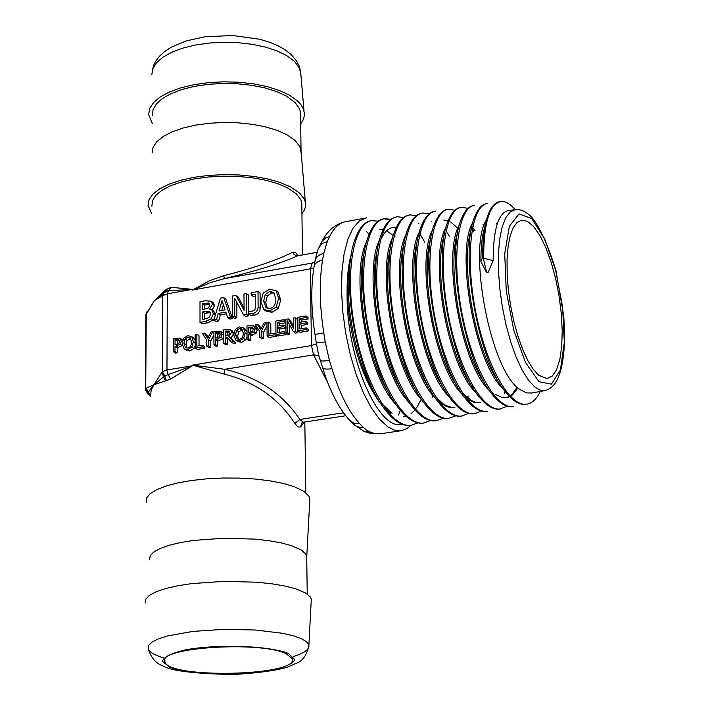 <?xml version="1.0" encoding="UTF-8"?>
<svg xmlns="http://www.w3.org/2000/svg" width="710" height="710" viewBox="0 0 710 710"><rect width="100%" height="100%" fill="white"/><g stroke="black" fill="none" stroke-linecap="round" stroke-linejoin="round"><path stroke-width="1.06" d="M538.73 375.279L533.272 369.324L527.841 360.573L522.649 349.355L517.918 336.096L513.845 321.328L510.614 305.655L508.342 289.715L507.144 274.175L507.047 259.691L508.049 246.823L510.108 236.102L513.117 227.919L516.951 222.558L521.451 220.198L527.344 221.298L533.574 226.463L539.822 235.356L545.777 247.479L551.137 262.167L555.655 278.684L559.107 296.212L561.335 313.891L562.222 330.869L561.725 346.311L559.844 359.429L556.658 369.528L552.309 376.052L547.002 378.581L538.73 375.279M486.43 219.878C467.517 247.888 490.264 371.614 520.182 389.701L526.509 392.896L531.799 393.012M514.919 209.627L508.369 210.586C498.305 212.787 493.237 229.472 493.157 260.65L488.081 272.436L486.634 272.658L480.892 261.582C480.812 246.832 482.17 235.045 484.983 226.224M498.642 381.625C474.555 350.234 459.698 261.2 471.44 228.904M517.927 387.855L512.851 394.485M512.274 394.973L510.321 396.304M509.629 396.677L506.274 397.733L502.449 397.662L495.154 394.307M506.061 397.76L509.354 396.393M510.011 395.985L511.608 394.733M512.185 394.201L517.191 387.163M472.94 222.283C455.19 249.618 474.271 363.547 503.195 388.823M506.168 391.485L507.011 392.124M484.841 383.267C460.932 351.494 446.404 264.395 457.923 231.664M483.989 225.531L483.031 224.351M459.494 224.706C441.833 252.724 460.648 365.002 489.625 390.837M473.153 387.695C448.498 357.911 432.727 268.788 444.424 234.54M472.15 226.801L475.114 230.812M467.828 399.331L474.537 402.508L480.528 402.499L475.762 402.268L471.617 400.671L462.272 392.834M446.093 227.156C428.529 255.848 447.105 366.564 476.126 392.87M479.25 395.736L480.839 396.943M457.391 386.471C433.89 354.112 420 270.909 430.988 237.353M458.296 227.28L458.731 227.777M457.861 228.354L450.646 221.955M448.196 220.774L443.759 220.065M432.727 229.587C415.297 258.937 433.579 367.975 462.618 394.804M465.796 397.769L467.819 399.331M443.768 388.104C420.435 355.461 406.848 273.989 417.622 240.095M454.977 407.22L450.912 407.194L445.8 405.437L443.182 403.857L435.31 396.553M439.153 401.949L446.297 406.448L450.513 407.513L453.752 407.451M419.406 232.046C402.117 262.017 420.098 369.315 449.119 396.686M430.145 389.657C407.061 356.793 393.766 277.211 404.274 242.989M459.956 387.589L459.627 388.618M406.138 234.513C388.973 265.061 406.688 370.726 435.692 398.603M416.504 391.077C393.722 358 380.764 280.441 390.953 245.953M392.914 236.962C375.874 268.078 393.349 372.244 422.352 400.555M408.419 400.076L405.8 396.695M402.925 392.506C380.409 359.233 367.789 283.512 377.702 248.811M380.09 241.329C383.577 232.711 388.042 228.079 393.482 227.413L396.286 227.466M379.726 239.43C362.845 271.122 380.045 373.664 409.004 402.41M389.435 393.979C367.185 360.556 354.849 286.574 364.505 251.677M380.826 229.259L383.382 229.268M421.216 399.277L416.601 407.966M415.004 410.06L410.966 413.841M405.996 416.246L404.478 416.566M393.305 235.587L386.648 230.777M383.231 229.605L379.823 229.419M366.564 241.977C349.879 274.193 366.795 375.022 395.674 404.212M392.018 413.273L381.802 403.662M375.98 395.426C354.041 361.923 341.989 289.813 351.317 254.721M402.126 424.26C379.025 431.733 346.48 358.665 347.101 294.783C346.826 278.196 348.326 264.262 351.61 252.982M347.101 294.783C350.536 342.85 362.295 379.93 382.388 406.031M386.204 409.927L390.802 413.504M300.676 123.895L302.904 120.327L304.12 116.671L304.315 112.97L303.294 108.79L301.147 104.965L297.889 101.264L289.458 95.158L279.403 90.472L267.297 86.647L253.594 83.86L238.817 82.227L223.552 81.81L208.394 82.635L193.954 84.676L180.784 87.827L169.397 91.972L160.229 96.933L153.582 102.515L149.686 108.488L148.647 114.638L152.41 123.718M311.184 601.459L311.308 599.187L310.385 597.057L305.548 592.939L295.431 588.714L284.479 585.936L271.255 583.726L256.283 582.182L223.552 581.366L191.567 583.62L177.509 585.803L165.501 588.572L156.014 591.812L149.375 595.388L145.816 599.151L145.417 602.959M286.308 653.795L292.245 658.694C299.611 676.097 167.249 679.106 164.898 661.587C157.132 647.467 260.721 640.66 286.308 653.795M349.533 420.205L353.926 423.284L359.748 423.772C348.93 412.057 339.664 393.704 331.961 368.721C326.139 369.537 322.97 369.005 322.446 367.105L322.438 367.079M331.961 368.721L329.351 360.174C323.654 361.355 320.618 361.31 320.254 360.023L320.254 360.014C319.411 358.798 318.044 352.843 316.181 342.176M329.351 360.174L325.207 342.016C319.216 342.602 316.198 342.602 316.154 342.016L314.991 334.454C311.113 309.622 310.758 287.275 313.944 267.386M325.207 342.016L323.778 332.866L314.991 334.454M323.778 332.866C319.536 305.513 319.136 281.267 322.562 260.126C317.272 261.245 314.397 263.658 313.944 267.368M322.562 260.126L323.724 253.426C318.302 254.819 315.364 257.623 314.903 261.848M323.724 253.426L327.301 241.462L322.003 243.565L318.959 247.692C318.195 248.58 316.935 252.751 315.178 260.197M327.301 241.462L329.626 236.492L325.624 237.93L322.109 241.169L319.731 246.042M365.978 231.025L369.111 234.264M400.227 410.247L398.621 415.048M380.986 433.712L369.005 433.02L365.428 431.831M410.859 425.414L406.803 428.68L401.647 430.642L380.187 433.828L368.401 432.825M374.214 433.384L370.522 432.142L363.724 431.165M370.522 432.142L366.608 430.127L363.2 427.278L359.713 427.26L355.745 425.956L350.66 421.385M363.2 427.278L359.748 423.772M400.875 430.757L394.565 430.171L387.953 426.941L379.522 419.246L371.215 407.726L363.369 392.772L356.322 374.96L350.385 355.009L345.814 333.762L342.823 312.116L341.519 290.993L341.954 271.291L344.093 253.834L347.829 239.297L352.976 228.238L359.295 221.032L366.529 217.872M224.023 374.046C254.855 381.723 278.471 398.195 294.863 423.471L299.886 419.459C282.562 393.704 257.552 376.983 224.839 369.306L192.49 365.109L224.023 374.046L224.839 369.306L313.58 354.867L328.011 383.249M255.742 327.115L257.215 330.026L256.115 333.212L250.825 335.493L250.861 340.525L249.148 340.809L247.053 339.398L246.973 325.917L253.577 325.642L255.138 328.606L254.029 331.792L248.731 334.082L248.766 339.114L247.053 339.398M228.584 338.883L227.422 339.078L227.44 344.421L225.744 344.705L223.623 343.312L223.579 329.866L226.863 329.316L230.564 329.751L231.584 332.165L228.948 336.558L233.528 341.661L231.318 342.025L227.244 337.348L225.301 337.676L225.318 343.028L223.623 343.312M232.356 330.958L233.696 333.576L231.061 337.969L235.64 343.054L233.43 343.427L231.318 342.025M195.179 345.779L193.981 348.459L189.907 350.962L186.366 350.279L184.635 349.178M193.093 337.472L195.188 340.436M277.095 291.428L278.187 292.28L280.681 299.904L278.355 308.362L271.903 312.32L265.886 311.015L264.59 310.11M258.014 291.57L260.082 293.052L260.206 308.442L259.7 311.246L257.632 313.838L255.085 315L250.808 315.355L248.722 313.918L248.704 311.246L251.881 311.379L254.925 309.72L255.467 306.374L255.378 294.242L251.154 294.978L251.136 292.768L258.014 291.57L258.112 307.749L257.339 310.403L255.556 312.391L253.008 313.563L248.722 313.918M255.387 296.07L253.23 296.443L251.154 294.978M236.82 302.38L236.9 317.849L234.442 318.266L232.339 316.837L232.241 296.061L235.986 295.404L244.089 310.474L243.992 294.011L246.459 293.585L246.592 314.397L243.61 314.903L234.717 298.493L234.797 316.411L232.339 316.837M235.986 295.404L238.081 296.878L244.071 308.016M246.459 293.585L248.536 295.058L248.677 315.844L245.704 316.349L243.61 314.903M213.976 319.571L207.79 322.819L202.146 323.778L200.007 322.358L199.998 301.679L205.199 300.774L211.26 301.2L212.414 304.173L209.663 309.178L211.837 310.013L213.364 313.696L211.323 318.746L205.651 321.39L200.007 322.358M213.044 302.416L214.544 305.62L212.175 310.243M213.541 311.166L215.467 314.636M223.694 297.552L225.807 299.008L232.561 318.586L229.774 319.065L227.67 317.636L225.842 312.125L218.29 313.421L216.514 319.536L213.852 319.997L220.464 298.111L223.694 297.552L230.448 317.157L227.67 317.636M226.41 313.829L220.411 314.858L218.636 320.964L215.982 321.417L213.852 319.997M182.355 345.592L177.189 347.82L177.18 352.799L175.503 353.074L173.32 351.707L173.364 338.359L179.816 338.102L181.307 341.04L180.198 344.19L175.006 346.445L174.997 351.423L173.32 351.707M181.973 339.486L182.718 340.072M196.865 334.383L196.865 346.187L202.527 345.246L204.675 346.631L204.675 348.219L197.336 349.435L195.179 348.06L195.188 334.667L196.865 334.383L199.022 335.786L199.022 345.832M213.923 334.934L210.595 341.297L210.604 347.226L208.917 347.51L206.77 346.125L206.761 340.365L202.474 333.434L204.338 333.123L207.613 338.466L210.941 332.005L212.734 331.703L208.456 339.904L208.456 345.841L206.77 346.125M204.338 333.123L206.486 334.525L208.199 337.33M223.606 337.8L222.993 338.759L217.757 341.031L217.766 346.036L216.071 346.32L213.941 344.927L213.914 331.499L220.446 331.233L221.973 334.188L220.863 337.356L215.618 339.637L215.636 344.643L213.941 344.927M222.612 332.67L223.588 333.594M247.036 336.62L245.722 339.824L241.595 342.353L237.868 341.581L236.244 340.498M244.835 328.819L247.009 332.209M267.004 325.783L263.543 332.422L263.596 338.395L261.883 338.688L259.807 337.268L259.753 331.472L255.334 324.497L257.242 324.177L260.614 329.555L263.951 323.041L265.78 322.739L261.475 331.002L261.52 336.984L259.807 337.268M257.242 324.177L259.31 325.606L261.147 328.526M276.66 335.049L276.669 336.22L269.161 337.472L267.093 336.052L266.978 322.535L268.691 322.242L270.758 323.68L270.856 333.824M285.899 322.722L279.625 323.787L279.651 325.704M283.592 325.047L283.609 326.644L277.628 327.647L277.681 332.679L284.098 331.605L284.115 333.212L275.977 334.57L275.835 321.035L283.964 319.66L283.982 321.266L277.575 322.34L277.619 326.05L283.592 325.047L285.633 326.485L285.651 328.082L279.687 329.085L279.722 332.342M284.098 331.605L286.139 333.034L286.166 334.641L278.027 335.99L275.977 334.57M289.565 324.683L289.671 334.055L288.056 334.321L286.015 332.901L285.864 319.34L288.322 318.923L293.709 328.774L293.567 318.036L295.191 317.76L295.36 331.339L293.416 331.659L287.497 320.929L287.639 332.626L286.015 332.901M288.322 318.923L290.355 320.37L293.674 326.44M295.191 317.76L297.215 319.216L297.392 332.768L295.449 333.096L293.416 331.659M306.019 315.932L306.045 317.539L299.593 318.63L299.638 322.34L305.655 321.328L305.682 322.943L299.664 323.955L299.735 328.996L306.188 327.913L306.214 329.529L298.014 330.895L297.836 317.317L306.019 315.932L308.033 317.388L308.051 318.994L301.617 320.077L301.643 322.012M305.655 321.328L307.67 322.784L307.696 324.381L301.688 325.393L301.732 328.659M306.188 327.913L308.202 329.351L308.229 330.966L300.037 332.324L298.014 330.895M297.88 255.68L295.68 252.565L292.706 252.219C277.086 260.108 254.091 267.945 223.703 275.711L209.734 280.627L192.561 290.008L210.426 282.651L224.537 278.595C256.807 270.803 281.195 263.206 297.712 255.804L317.121 252.272M294.863 423.471L297.952 426.994L300.463 427.003L301.99 422.769M301.564 423.16L303.285 422.219L299.886 419.459L343.063 412.856L345.655 415.643M300.463 427.003L304.412 422.051M301.83 206.14L301.777 202.829L300.854 199.829L296.496 193.99L287.426 187.786L277.575 183.606L265.717 180.233L252.307 177.802L237.868 176.417L222.984 176.151L208.243 177.003L194.256 178.938L181.574 181.875L170.693 185.701L162.022 190.236L155.88 195.312L152.464 200.708L151.869 206.237M170.604 379.016L192.49 365.774L168.128 374.649L170.604 379.016L166.406 380.587L164.755 375.927L153.919 384.74L166.406 380.587M150.555 395.612L151.195 389.896L153.919 384.74L148.292 392.142L150.529 395.168M170.959 287.293L168.483 290.718L192.561 289.361L170.959 287.293L165.723 289.84L154.434 300.605L151.097 305.779M292.706 252.219L294.251 254.739L297.268 255.857L317.095 252.343M223.703 275.711L224.537 278.595L312.178 263.064L310.305 269.25L311.45 345.575L313.58 354.867L318.888 355.533M165.483 291.721L165.723 289.84M316.411 343.782L311.45 345.575L192.49 365.109L192.49 365.774L166.965 369.963L168.128 374.649L164.755 375.927L162.341 371.72L153.919 384.74L146.242 388.219L148.292 392.142L148.079 392.878L145.719 388.752L146.251 313.998L154.434 300.605L162.732 294.18M166.282 291.34L166.806 289.005M167.524 290.923L168.483 290.718L167.294 293.816L192.561 289.361L192.561 290.008L313.802 268.229M165.306 380.693L161.8 372.28M150.591 396.224L148.576 394.476L148.079 392.878L150.626 396.508M146.242 388.219L145.337 389.746L147.973 394.156L149.686 395.168M146.766 313.421L154.434 300.605L162.723 295.697L162.341 371.72L166.965 369.963L167.294 293.816L162.723 295.697L163.957 292.831L167.569 290.914M163.46 293.381L162.182 296.292M308.051 318.994L306.045 317.539M301.617 320.077L299.593 318.63M307.696 324.381L305.682 322.943M301.688 325.393L299.664 323.955M308.229 330.966L306.214 329.529M289.671 334.055L287.639 332.626M297.392 332.768L295.36 331.339M285.882 321.018L283.964 319.66M285.899 322.615L283.982 321.266M279.625 323.787L277.575 322.34M285.651 328.082L283.609 326.644M279.687 329.085L277.628 327.647M286.166 334.641L284.115 333.212M268.691 322.242L268.806 334.161L274.601 333.194L274.619 334.8L267.093 336.052M275.968 334.144L274.601 333.194M276.669 336.22L274.619 334.8M263.596 338.395L261.52 336.984M263.543 332.422L261.475 331.002M266.987 323.574L265.78 322.739M243.352 333.265L242.838 336.513L241.666 338.306L239.492 339.389L237.078 338.874L235.56 334.579L236.59 330.327L239.43 328.455L241.861 328.961L243.352 333.265M242.607 329.839L238.693 331.748L237.672 335.981L238.427 339.424M245.136 332.963L243.628 338.413L239.492 340.951L235.764 340.179L233.785 334.871L235.303 329.422L239.412 326.911L243.565 328.029L245.136 332.963L247.027 334.241M245.66 329.449L243.565 328.029M220.207 334.543L219.488 336.655L215.618 338.111L215.609 332.759L219.284 332.653L220.207 334.543M220.135 333.824L217.739 334.17L217.748 337.703M217.739 334.17L215.609 332.759M217.757 341.031L215.618 339.637M217.766 346.036L215.636 344.643M210.604 347.226L208.456 345.841M210.595 341.297L208.456 339.904M213.914 332.475L212.734 331.703M202.527 345.246L202.527 346.835L195.179 348.06M204.675 348.219L202.527 346.835M179.559 341.386L178.84 343.489L175.015 344.927L175.033 339.611L178.654 339.504L179.559 341.386M179.488 340.658L177.216 340.995L177.198 344.501M177.216 340.995L175.033 339.611M177.189 347.82L175.006 346.445M177.18 352.799L174.997 351.423M225.114 309.897L219.008 310.945L222.026 300.658L225.114 309.897M223.375 304.705L221.68 310.483M232.561 318.586L230.448 317.157M220.411 314.858L218.29 313.421M218.636 320.964L216.514 319.536M209.69 305.034L208.589 307.892L202.616 309.613L202.607 303.569L208.678 303.046L209.69 305.034M209.61 304.279L204.746 305.007L204.746 309.24M204.746 305.007L202.607 303.569M209.175 303.383L208.678 303.046M210.63 314.29L209.21 317.556L202.616 319.562L202.616 311.903L209.024 311.335L209.769 311.743L210.63 314.29M210.382 312.595L204.755 313.341L204.755 319.189M204.755 313.341L202.616 311.903M210.08 312.045L209.024 311.335M213.453 320.166L211.323 318.746M236.9 317.849L234.797 316.411M248.677 315.844L246.592 314.397M275.853 298.919C275.728 304.51 273.723 307.687 269.836 308.451L265.922 307.563L263.658 301.022L265.247 294.437L269.676 291.499L273.634 292.387L275.853 298.919M274.317 293.106L271.735 292.981L267.306 295.91L265.726 302.487L267.297 308.326M278.639 298.431L276.314 306.906L269.844 310.865L263.818 309.56L260.889 301.502L263.224 293.044L269.64 289.103L276.146 290.798L278.639 298.431L280.681 299.904M278.187 292.28L276.146 290.798M191.585 341.963L191.247 344.625L189.889 346.968L187.751 348.042L185.461 347.58L183.925 343.249L184.964 339.034L187.768 337.179L190.076 337.632L191.585 341.963M190.857 338.528L187.129 340.427L186.091 344.634L186.837 348.086M193.342 341.67L191.815 347.075L187.733 349.577L184.192 348.903L182.177 343.542L183.695 338.137L187.76 335.644L191.824 336.762L193.342 341.67L195.179 342.85M193.99 338.155L191.824 336.762M229.809 332.608L229.09 334.845L225.292 336.176L225.274 331.126L228.993 330.958L229.809 332.608M229.783 332.173L227.395 332.537L227.404 335.794M227.395 332.537L225.274 331.126M227.422 339.078L225.301 337.676M227.44 344.421L225.318 343.028M231.061 337.969L228.948 336.558M235.64 343.054L233.528 341.661M253.355 328.961L252.636 331.082L248.722 332.546L248.686 327.177L252.405 327.061L253.355 328.961M253.275 328.251L250.781 328.597L250.799 332.165M250.781 328.597L248.686 327.177M250.825 335.493L248.731 334.082M250.861 340.525L248.766 339.114M486.634 272.658L483.439 258.644L482.711 257.322L480.892 261.582M482.711 257.322C482.56 238.453 484.468 223.961 488.427 213.861C491.444 206.388 495.243 202.323 499.813 201.667M526.35 404.238L525.586 404.354C519.303 405.002 512.629 400.884 505.547 392C477.129 358.834 459.334 250.186 474.848 216.452C477.99 208.598 481.948 204.311 486.732 203.593M513.401 406.599L512.611 406.723C506.079 407.425 499.139 403.111 491.799 393.784C463.381 360.139 445.924 253.106 461.367 218.946C464.615 210.728 468.733 206.255 473.739 205.518M507.153 406.2L499.716 409.102C492.935 409.856 485.747 405.366 478.149 395.621C449.758 361.639 432.559 256.168 447.904 221.538C451.24 212.92 455.509 208.225 460.701 207.453M487.486 411.365L486.758 411.472C479.756 412.208 472.354 407.531 464.553 397.458C436.215 363.183 419.264 259.398 434.449 224.209C437.892 215.13 442.339 210.178 447.77 209.37L454.995 210.187M472.079 230.244L472.7 231.362M473.943 413.832C466.683 414.587 459.015 409.723 450.957 399.233C422.69 364.567 406.031 262.531 421.048 226.836C424.624 217.304 429.248 212.112 434.928 211.26M468.644 413.424L461.198 416.166C453.646 416.983 445.685 411.889 437.324 400.875C409.155 365.774 392.825 265.389 407.744 229.365C411.401 219.488 416.175 214.083 422.051 213.16L422.246 213.133M455.882 415.811L448.4 418.51C440.59 419.326 432.39 414.019 423.799 402.57C395.745 367.177 379.69 268.469 394.44 232.055C398.195 221.671 403.138 216.009 409.262 215.068M435.727 420.835C427.651 421.687 419.193 416.166 410.353 404.301C382.415 368.676 366.617 271.673 381.146 234.788C385.006 223.898 390.127 217.952 396.508 216.958M419.823 233.759L424.855 242.332M430.588 420.542L423.142 423.142C414.773 424.048 406.04 418.323 396.925 405.987C369.102 370.079 353.589 274.717 367.931 237.433C371.907 226.082 377.214 219.869 383.853 218.822M383.977 218.804L390.473 219.638M432.772 395.213L432.053 397.911M417.977 422.903L410.486 425.467C401.842 426.346 392.834 420.382 383.462 407.567C355.808 371.312 340.596 277.592 354.787 240.042C358.861 228.247 364.336 221.795 371.206 220.686L378.235 221.138M515.078 209.601L514.919 209.361C509.931 203.575 505.2 200.957 500.719 201.507C489.412 204.294 483.732 223.197 483.652 258.2L483.439 258.644M540.292 391.441C536.574 399.206 531.976 403.466 526.483 404.221C508.795 406.972 484.779 362.579 474.954 307.927C464.908 253.301 471.759 204.95 487.628 203.424M512.611 406.723L513.508 406.582C495.536 409.448 471.218 364.94 461.385 310.137C451.311 255.36 458.447 206.841 474.626 205.359M496.325 223.091L497.08 224.387M500.612 408.96C482.365 411.915 457.764 367.434 447.895 312.515C437.786 257.632 445.135 208.891 461.589 207.293L467.979 208.349M505.076 391.396L504.082 394.103M486.758 411.472L487.655 411.339C469.115 414.223 444.282 369.661 434.413 314.645C424.314 259.656 431.92 210.87 448.658 209.193M472.31 228.975L473.543 231.176M481.442 411.019L474.83 413.681C456.006 416.672 430.863 371.978 420.995 316.811C410.877 261.679 418.767 212.734 435.816 211.101M462.086 416.033C442.996 419.113 417.569 374.454 407.664 319.172C397.502 263.925 405.605 214.757 422.929 213.018L429.204 213.852M447.415 232.942L449.519 236.678M449.279 418.385C429.896 421.385 404.238 376.664 394.325 321.284C384.181 265.939 392.541 216.727 410.14 214.89L416.388 215.68M443.217 418.181L436.597 420.693C416.93 423.799 390.97 378.945 381.057 323.414C370.895 267.927 379.539 218.556 397.458 216.781L403.635 217.5M424.012 423.009C404.07 426.222 377.827 381.394 367.878 325.757C357.662 270.146 366.529 220.561 384.722 218.671L390.899 219.319M411.356 425.343C391.13 428.476 364.647 383.586 354.698 327.851C344.501 272.152 353.607 222.514 372.075 220.526M394.769 235.498L395.159 236.048M486.874 272.125L488.081 272.436M493.157 260.65L483.652 258.192M300.57 115.792L300.516 112.242L299.602 109.012L295.289 102.737L286.325 96.063L276.589 91.554L264.883 87.916L251.642 85.28L237.388 83.771L222.683 83.452L208.137 84.33L194.327 86.38L181.796 89.513L171.048 93.596L162.492 98.45L156.422 103.882L153.049 109.677L152.464 115.606M301.182 152.996L299.86 146.668L294.969 140.376L286.875 134.74L277.237 130.409L265.629 126.886L252.503 124.33L238.356 122.839L223.739 122.475L209.237 123.256L195.419 125.155L182.825 128.084L171.935 131.927L163.158 136.533L156.812 141.698L153.103 147.236L152.126 152.934M301.927 213.674L304.173 210.382L305.415 206.992L305.628 203.566L304.617 199.67L299.886 193.298L290.594 186.934L280.397 182.576L268.123 179.044L254.224 176.47L239.243 174.98L223.765 174.624L208.403 175.432L193.768 177.367L180.429 180.34L168.909 184.227L159.635 188.878L152.934 194.105L149.029 199.688L148.017 205.421L151.825 213.79M309.729 501.313L309.862 498.722L308.965 496.272L304.173 491.515L294.162 486.652L283.325 483.43L270.261 480.865L255.467 479.055L239.545 478.096L223.135 478.016L206.912 478.824L191.558 480.492L177.686 482.942L165.847 486.075L156.502 489.74L149.979 493.805L146.491 498.092L146.136 502.44M306.729 558.335L306.702 556.045L305.744 553.977L301.209 549.966L291.712 545.75L281.408 542.937L268.983 540.692L254.917 539.121L224.147 538.207L193.999 540.372L180.686 542.511L169.273 545.245L160.185 548.466L153.759 552.025L150.192 555.788L149.579 559.613M539.023 381.723L525.506 362.526L513.729 330.043L506.257 290.976L504.712 253.745L509.354 226.233L519.045 213.87L531.657 218.565L544.659 238.773L555.628 270.244L562.604 307.022L564.326 342.433L560.421 369.954L551.466 384.145L539.023 381.723M530.991 393.162L544.739 390.615C557.643 387.855 564.29 369.111 564.681 334.383L563.802 316.58L555.93 270.528C548.12 245.252 540.053 227.475 531.728 217.207C526.128 211.66 520.723 209.104 515.522 209.539L510.259 211.917L505.733 217.775L502.156 226.943L499.671 239.101L498.402 253.789L498.429 270.421L499.751 288.313L502.316 306.711L506.026 324.834L510.712 341.909L516.179 357.228L522.187 370.158L528.48 380.214L534.799 387.021L539.911 390.056L545.502 390.473M151.807 74.71L152.819 68.613L156.564 62.693L162.936 57.173L171.722 52.265L182.621 48.173L195.214 45.067L209.033 43.062L223.535 42.263L238.134 42.68L252.272 44.304L265.38 47.073L276.971 50.863L286.6 55.522L294.685 61.566L299.558 68.258L300.907 75.02M293.416 656.546C304.35 653.129 309.498 649.348 308.877 645.204L306.667 641.884L301.51 638.716L293.47 635.823L282.855 633.338L255.564 630.019L223.89 629.335L192.934 631.412L167.693 635.903L158.499 638.822L152.064 642.044L148.594 645.434L148.195 648.851C149.446 652.241 154.62 655.241 163.708 657.868M288.588 653.528L294.854 659.634C292.44 663.948 284.089 667.666 269.8 670.79C237.495 676.186 190.111 674.589 169.868 667.293L162.324 661.321C163.726 656.954 171.58 653.102 185.878 649.748C219.079 643.872 269.667 645.798 288.588 653.528M329.626 236.492C334.099 227.573 339.549 222.62 345.956 221.626L365.543 218.05M343.516 412.803L341.714 410.202M314.867 262.07L312.178 263.064L314.92 261.599M145.337 389.417L145.87 315.071L147.502 311.14M237.672 335.981L235.56 334.579M238.693 331.748L236.59 330.327M241.533 329.875L239.43 328.455M245.722 339.824L243.628 338.413M241.595 342.353L239.492 340.951M219.141 333.931L217.012 332.52M219.186 340.791L217.056 339.389M222.993 338.759L220.863 337.356M223.597 335.262L221.973 334.188M178.592 340.764L176.417 339.371M178.609 347.589L176.426 346.205M182.346 345.557L180.198 344.19M182.319 341.688L181.307 341.04M207.24 304.581L205.11 303.135M207.71 312.826L205.58 311.397M207.79 322.819L205.651 321.39M214.544 305.62L212.414 304.173M215.352 315.036L213.364 313.696M254.34 315.16L252.254 313.714M260.206 308.442L258.138 306.986M265.726 302.487L263.658 301.022M267.306 295.91L265.247 294.437M271.735 292.981L269.676 291.499M278.355 308.362L276.314 306.906M271.903 312.32L269.844 310.865M186.091 344.634L183.925 343.249M187.129 340.427L184.964 339.034M189.934 338.572L187.768 337.179M193.981 348.459L191.815 347.075M189.907 350.962L187.733 349.577M229.082 332.253L226.96 330.842M233.696 333.576L231.584 332.165M252.192 328.357L250.106 326.937M252.272 335.253L250.186 333.833M256.115 333.212L254.029 331.792M257.215 330.026L255.138 328.606M431.733 221.804L430.997 221.91M418.935 223.677L418.163 223.792M404.478 416.575L403.271 416.797M152.1 70.964L153.795 65L155.792 61.104L159.475 56.241L164.241 51.83L171.341 47.135L186.402 40.852L204.995 36.778L232.809 35.5L259.683 39.254L269.525 42.192L277.796 45.635L285.118 49.789L291.366 54.768L296.673 61.184L299.158 66.074L300.596 71.328L304.031 111.115M148.195 648.851C151.195 657.833 155.987 663.468 162.581 665.758C170.453 670.79 193.928 673.701 233.022 674.5C256.798 673.16 274.717 670.79 286.796 667.382L297.863 662.652C303.41 660.043 307.075 654.229 308.877 645.204L311.308 599.187M349.506 420.169C338.492 407.877 329.529 390.358 322.589 367.594M322.446 367.105L320.37 360.361M314.175 266.037L314.912 261.848M322.056 241.267C327.363 230.777 334.969 224.298 344.891 221.831M364.035 431.289L353.997 424.757M301.599 423.124L302.274 422.583M301.777 202.829L302.504 254.881M304.83 421.988L305.815 492.74M298.173 255.662L297.135 255.511M149.091 394.813L148.319 394.361M145.87 314.707L146.952 311.761M303.285 422.219L345.743 415.758M520.714 220.366L521.451 220.198M164.906 659.998L164.898 661.587M243.21 327.718L245.305 329.138M220.828 331.49L222.949 332.892M180.127 338.306L182.301 339.691M211.26 301.2L213.382 302.655M211.837 310.013L213.967 311.45M266.472 307.945L265.922 307.563M275.808 290.496L277.858 291.979M191.38 336.371L193.537 337.765M230.564 329.751L232.667 331.171M254.02 325.934L256.097 327.354M526.483 404.221L525.586 404.354M474.83 413.681L473.943 413.815M410.14 214.89L409.262 215.05M436.597 420.693L435.718 420.826M468.121 395.878L467.57 397.982M300.516 112.242L301.049 150.405M300.88 149.561L305.353 201.853M306.773 556.383L309.862 498.722M306.702 556.045L307.226 594.013"/></g></svg>
